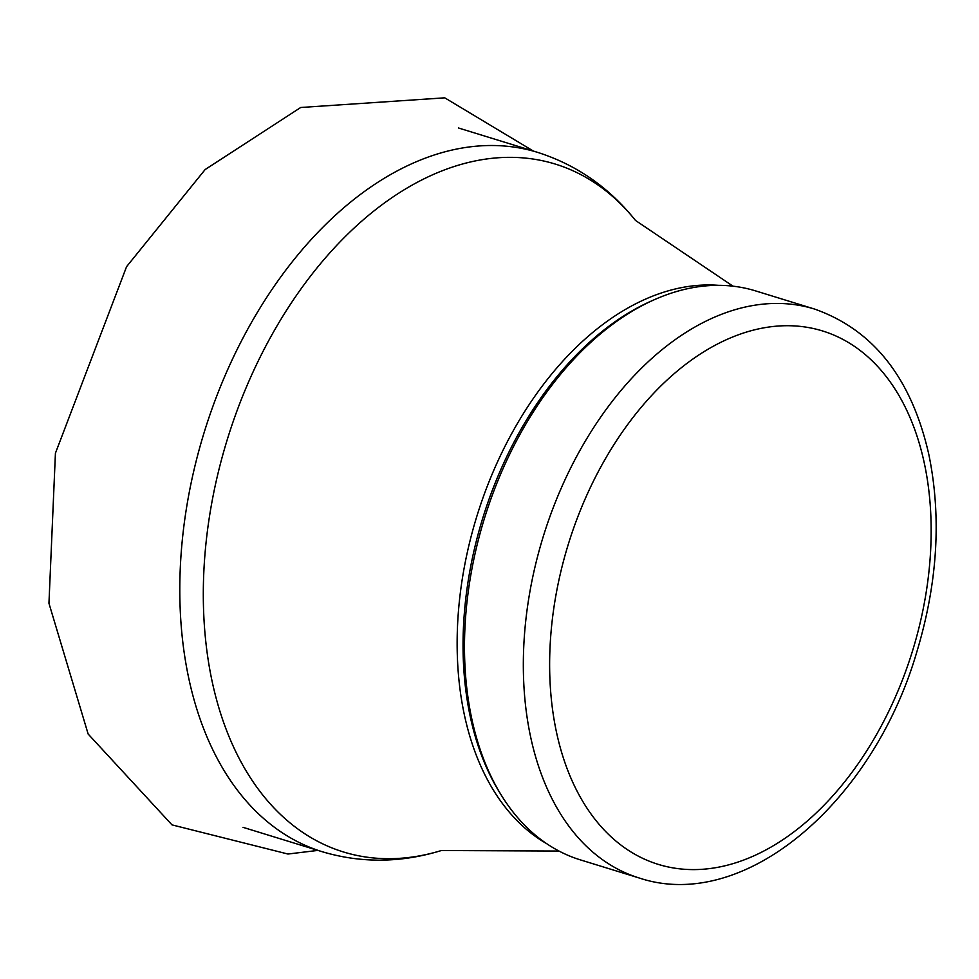 <?xml version="1.0" encoding="UTF-8"?>
<svg xmlns="http://www.w3.org/2000/svg" width="979" height="979" viewBox="0 0 979 979"><rect width="100%" height="100%" fill="white"/><g stroke="black" fill="none" stroke-linecap="round" stroke-linejoin="round"><path stroke-width="1.47" d="M639.189 877.992L580.351 859.868A297.677 192.19 -72.9 0 1 501.848 796.049A297.677 192.19 -72.9 0 1 470.74 575.419A297.677 192.19 -72.9 0 1 654.816 299.488A297.677 192.19 -72.9 0 1 755.629 290.91L814.467 309.034C873.341 329.788 911.449 378.163 928.753 454.146C941.737 516.961 937.662 583.227 916.515 652.932C872.509 802.67 744.199 913.052 639.189 877.992A297.677 192.19 -72.9 0 1 529.578 593.543A297.677 192.19 -72.9 0 1 814.467 309.034M501.848 796.049L500.098 793.247A295.193 190.587 -72.9 0 1 469.247 574.453A295.193 190.587 -72.9 0 1 651.794 300.822L654.816 299.488M555.485 597.728A279.064 180.173 -72.9 0 1 873.537 362.193A279.064 180.173 -72.9 0 1 792.182 833.178A279.064 180.173 -72.9 0 1 555.485 597.728M546.539 843.592A295.193 190.587 -72.9 0 1 463.336 572.629A295.193 190.587 -72.9 0 1 718.525 285.342M635.506 220.446C609.109 187.466 576.484 164.778 537.642 152.381A365.889 236.233 -72.9 0 0 187.478 502.092A365.889 236.233 -72.9 0 0 322.201 851.718C361.288 863.331 401.023 862.94 441.407 850.518A359.893 232.366 -72.9 0 1 210.852 508.077A359.893 232.366 -72.9 0 1 392.775 197.109A359.893 232.366 -72.9 0 1 635.506 220.446L733.014 286.186M317.918 850.408L287.948 854.031L171.998 824.881L88.147 734.03L48.95 603.297L55.424 453.216L126.572 266.667L205.125 169.563L300.712 107.494L444.747 97.827L533.359 151.06M441.407 850.518L559.009 851.057M537.642 152.381L458.453 127.98M322.201 851.718L243.012 827.328"/></g></svg>
